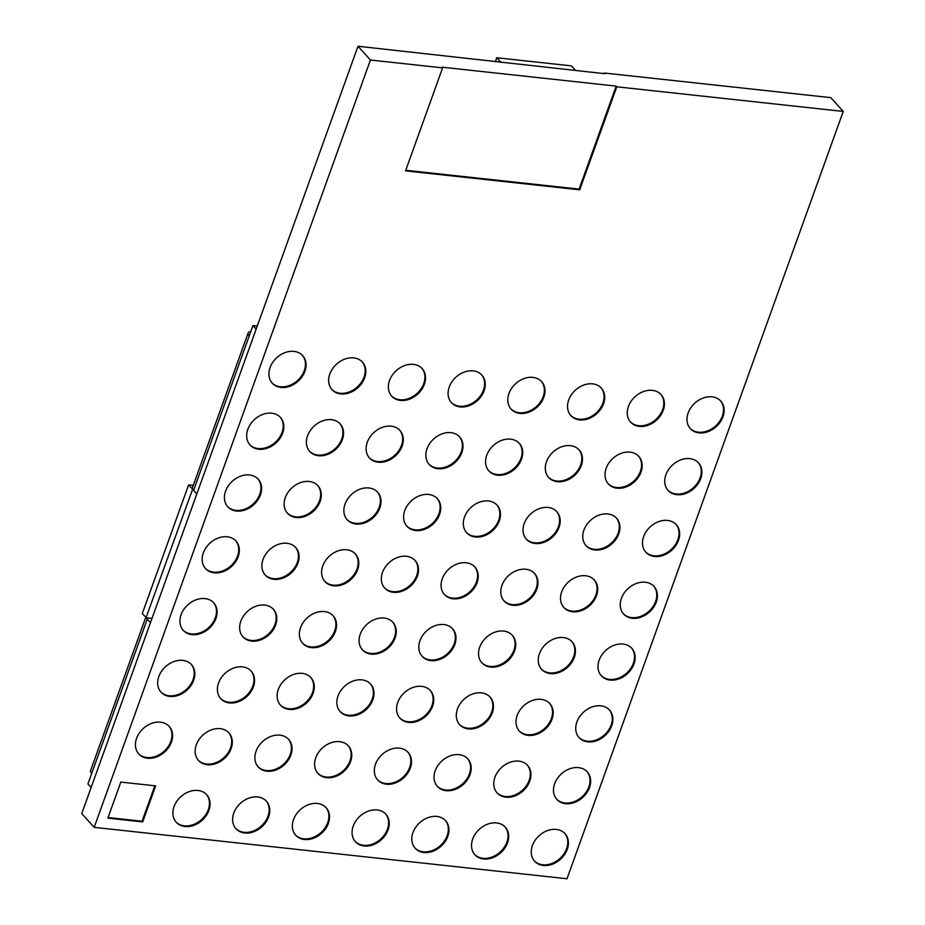 <?xml version="1.0" encoding="UTF-8"?>
<svg xmlns="http://www.w3.org/2000/svg" width="925" height="925" viewBox="0 0 925 925"><rect width="100%" height="100%" fill="white"/><g stroke="black" fill="none" stroke-linecap="round" stroke-linejoin="round"><path stroke-width="1.39" d="M532.407 845.554A20.523 15.898 137.9 0 0 534.592 861.21A20.523 15.898 137.9 0 0 552.179 864.285A20.523 15.898 137.9 0 0 567.245 849.347A20.523 15.898 137.9 0 0 565.059 833.691A20.523 15.898 137.9 0 0 547.473 830.615A20.523 15.898 137.9 0 0 532.407 845.554M534.292 860.863A20.523 15.898 137.9 0 0 551.82 863.499A20.523 15.898 137.9 0 0 566.62 848.653A20.523 15.898 137.9 0 0 564.736 833.344M472.687 839.067A20.523 15.898 137.9 0 0 474.872 854.723A20.523 15.898 137.9 0 0 492.458 857.799A20.523 15.898 137.9 0 0 507.524 842.848A20.523 15.898 137.9 0 0 505.339 827.193A20.523 15.898 137.9 0 0 487.752 824.117A20.523 15.898 137.9 0 0 472.687 839.067M474.56 854.365A20.523 15.898 137.9 0 0 492.1 857.013A20.523 15.898 137.9 0 0 506.9 842.166A20.523 15.898 137.9 0 0 505.015 826.857M412.955 832.569A20.523 15.898 137.9 0 0 415.14 848.225A20.523 15.898 137.9 0 0 432.727 851.301A20.523 15.898 137.9 0 0 447.792 836.362A20.523 15.898 137.9 0 0 445.607 820.706A20.523 15.898 137.9 0 0 428.021 817.631A20.523 15.898 137.9 0 0 412.955 832.569M414.839 847.878A20.523 15.898 137.9 0 0 432.38 850.514A20.523 15.898 137.9 0 0 447.18 835.668A20.523 15.898 137.9 0 0 445.295 820.359M353.234 826.083A20.523 15.898 137.9 0 0 355.42 841.738A20.523 15.898 137.9 0 0 373.006 844.814A20.523 15.898 137.9 0 0 388.072 829.864A20.523 15.898 137.9 0 0 385.887 814.208A20.523 15.898 137.9 0 0 368.3 811.132A20.523 15.898 137.9 0 0 353.234 826.083M355.119 841.38A20.523 15.898 137.9 0 0 372.648 844.028A20.523 15.898 137.9 0 0 387.448 829.182A20.523 15.898 137.9 0 0 385.563 813.873M293.514 819.585A20.523 15.898 137.9 0 0 295.699 835.24A20.523 15.898 137.9 0 0 313.286 838.316A20.523 15.898 137.9 0 0 328.352 823.377A20.523 15.898 137.9 0 0 326.167 807.722A20.523 15.898 137.9 0 0 308.58 804.646A20.523 15.898 137.9 0 0 293.514 819.585M295.387 834.893A20.523 15.898 137.9 0 0 312.928 837.53A20.523 15.898 137.9 0 0 327.728 822.683A20.523 15.898 137.9 0 0 325.843 807.375M233.782 813.098A20.523 15.898 137.9 0 0 235.979 828.754A20.523 15.898 137.9 0 0 253.554 831.829A20.523 15.898 137.9 0 0 268.62 816.879A20.523 15.898 137.9 0 0 266.435 801.223A20.523 15.898 137.9 0 0 248.848 798.148A20.523 15.898 137.9 0 0 233.782 813.098M235.667 828.395A20.523 15.898 137.9 0 0 253.207 831.032A20.523 15.898 137.9 0 0 268.007 816.197A20.523 15.898 137.9 0 0 266.123 800.888M688.142 412.966A20.523 15.898 137.9 0 0 690.339 428.622A20.523 15.898 137.9 0 0 707.914 431.697A20.523 15.898 137.9 0 0 722.98 416.759A20.523 15.898 137.9 0 0 720.795 401.103A20.523 15.898 137.9 0 0 703.208 398.028A20.523 15.898 137.9 0 0 688.142 412.966M690.027 428.275A20.523 15.898 137.9 0 0 707.567 430.911A20.523 15.898 137.9 0 0 722.367 416.065A20.523 15.898 137.9 0 0 720.482 400.768M628.422 406.48A20.523 15.898 137.9 0 0 630.607 422.135A20.523 15.898 137.9 0 0 648.194 425.211A20.523 15.898 137.9 0 0 663.26 410.261A20.523 15.898 137.9 0 0 661.074 394.605A20.523 15.898 137.9 0 0 643.488 391.529A20.523 15.898 137.9 0 0 628.422 406.48M630.307 421.777A20.523 15.898 137.9 0 0 647.847 424.425A20.523 15.898 137.9 0 0 662.635 409.578A20.523 15.898 137.9 0 0 660.762 394.27M568.702 399.982A20.523 15.898 137.9 0 0 570.887 415.637A20.523 15.898 137.9 0 0 588.473 418.713A20.523 15.898 137.9 0 0 603.539 403.774A20.523 15.898 137.9 0 0 601.354 388.118A20.523 15.898 137.9 0 0 583.768 385.043A20.523 15.898 137.9 0 0 568.702 399.982M570.586 415.29A20.523 15.898 137.9 0 0 588.115 417.927A20.523 15.898 137.9 0 0 602.915 403.08A20.523 15.898 137.9 0 0 601.03 387.783M508.97 393.495A20.523 15.898 137.9 0 0 511.167 409.151A20.523 15.898 137.9 0 0 528.742 412.226A20.523 15.898 137.9 0 0 543.819 397.276A20.523 15.898 137.9 0 0 541.622 381.62A20.523 15.898 137.9 0 0 524.047 378.545A20.523 15.898 137.9 0 0 508.97 393.495M510.854 408.792A20.523 15.898 137.9 0 0 528.395 411.44A20.523 15.898 137.9 0 0 543.195 396.594A20.523 15.898 137.9 0 0 541.31 381.285M449.249 386.997A20.523 15.898 137.9 0 0 451.435 402.653A20.523 15.898 137.9 0 0 469.021 405.728A20.523 15.898 137.9 0 0 484.087 390.789A20.523 15.898 137.9 0 0 481.902 375.134A20.523 15.898 137.9 0 0 464.315 372.058A20.523 15.898 137.9 0 0 449.249 386.997M451.134 402.306A20.523 15.898 137.9 0 0 468.674 404.942A20.523 15.898 137.9 0 0 483.463 390.096A20.523 15.898 137.9 0 0 481.59 374.787M389.529 380.51A20.523 15.898 137.9 0 0 391.714 396.166A20.523 15.898 137.9 0 0 409.301 399.242A20.523 15.898 137.9 0 0 424.367 384.291A20.523 15.898 137.9 0 0 422.182 368.636A20.523 15.898 137.9 0 0 404.595 365.56A20.523 15.898 137.9 0 0 389.529 380.51M391.414 395.808A20.523 15.898 137.9 0 0 408.942 398.455A20.523 15.898 137.9 0 0 423.743 383.609A20.523 15.898 137.9 0 0 421.858 368.3M329.809 374.012A20.523 15.898 137.9 0 0 331.994 389.668A20.523 15.898 137.9 0 0 349.581 392.743A20.523 15.898 137.9 0 0 364.647 377.805A20.523 15.898 137.9 0 0 362.461 362.149A20.523 15.898 137.9 0 0 344.875 359.073A20.523 15.898 137.9 0 0 329.809 374.012M331.682 389.321A20.523 15.898 137.9 0 0 349.222 391.957A20.523 15.898 137.9 0 0 364.022 377.111A20.523 15.898 137.9 0 0 362.137 361.802M270.077 367.526A20.523 15.898 137.9 0 0 272.262 383.181A20.523 15.898 137.9 0 0 289.849 386.257A20.523 15.898 137.9 0 0 304.915 371.307A20.523 15.898 137.9 0 0 302.729 355.651A20.523 15.898 137.9 0 0 285.143 352.575A20.523 15.898 137.9 0 0 270.077 367.526M271.962 382.823A20.523 15.898 137.9 0 0 289.502 385.471A20.523 15.898 137.9 0 0 304.302 370.624A20.523 15.898 137.9 0 0 302.417 355.316M665.896 474.768A20.523 15.898 137.9 0 0 668.081 490.423A20.523 15.898 137.9 0 0 685.668 493.499A20.523 15.898 137.9 0 0 700.734 478.56A20.523 15.898 137.9 0 0 698.548 462.905A20.523 15.898 137.9 0 0 680.962 459.817A20.523 15.898 137.9 0 0 665.896 474.768M667.781 490.077A20.523 15.898 137.9 0 0 685.321 492.713A20.523 15.898 137.9 0 0 700.109 477.867A20.523 15.898 137.9 0 0 698.236 462.558M606.176 468.27A20.523 15.898 137.9 0 0 608.361 483.925A20.523 15.898 137.9 0 0 625.947 487.012A20.523 15.898 137.9 0 0 641.013 472.062A20.523 15.898 137.9 0 0 638.828 456.407A20.523 15.898 137.9 0 0 621.242 453.331A20.523 15.898 137.9 0 0 606.176 468.27M608.06 483.578A20.523 15.898 137.9 0 0 625.589 486.215A20.523 15.898 137.9 0 0 640.389 471.368A20.523 15.898 137.9 0 0 638.504 456.071M546.455 461.783A20.523 15.898 137.9 0 0 548.641 477.439A20.523 15.898 137.9 0 0 566.227 480.514A20.523 15.898 137.9 0 0 581.293 465.564A20.523 15.898 137.9 0 0 579.096 449.908A20.523 15.898 137.9 0 0 561.521 446.833A20.523 15.898 137.9 0 0 546.455 461.783M548.328 477.092A20.523 15.898 137.9 0 0 565.869 479.728A20.523 15.898 137.9 0 0 580.669 464.882A20.523 15.898 137.9 0 0 578.784 449.573M486.723 455.285A20.523 15.898 137.9 0 0 488.909 470.941A20.523 15.898 137.9 0 0 506.495 474.028A20.523 15.898 137.9 0 0 521.561 459.078A20.523 15.898 137.9 0 0 519.376 443.422A20.523 15.898 137.9 0 0 501.789 440.346A20.523 15.898 137.9 0 0 486.723 455.285M488.608 470.594A20.523 15.898 137.9 0 0 506.148 473.23A20.523 15.898 137.9 0 0 520.948 458.384A20.523 15.898 137.9 0 0 519.064 443.087M427.003 448.798A20.523 15.898 137.9 0 0 429.188 464.454A20.523 15.898 137.9 0 0 446.775 467.53A20.523 15.898 137.9 0 0 461.841 452.579A20.523 15.898 137.9 0 0 459.656 436.924A20.523 15.898 137.9 0 0 442.069 433.848A20.523 15.898 137.9 0 0 427.003 448.798M428.888 464.107A20.523 15.898 137.9 0 0 446.417 466.743A20.523 15.898 137.9 0 0 461.217 451.897A20.523 15.898 137.9 0 0 459.332 436.588M367.283 442.3A20.523 15.898 137.9 0 0 369.468 457.956A20.523 15.898 137.9 0 0 387.055 461.032A20.523 15.898 137.9 0 0 402.121 446.093A20.523 15.898 137.9 0 0 399.935 430.437A20.523 15.898 137.9 0 0 382.349 427.362A20.523 15.898 137.9 0 0 367.283 442.3M369.156 457.609A20.523 15.898 137.9 0 0 386.696 460.245A20.523 15.898 137.9 0 0 401.496 445.399A20.523 15.898 137.9 0 0 399.612 430.102M307.551 435.814A20.523 15.898 137.9 0 0 309.748 451.469A20.523 15.898 137.9 0 0 327.323 454.545A20.523 15.898 137.9 0 0 342.389 439.595A20.523 15.898 137.9 0 0 340.203 423.939A20.523 15.898 137.9 0 0 322.617 420.863A20.523 15.898 137.9 0 0 307.551 435.814M309.436 451.123A20.523 15.898 137.9 0 0 326.976 453.759A20.523 15.898 137.9 0 0 341.776 438.913A20.523 15.898 137.9 0 0 339.891 423.604M247.831 429.316A20.523 15.898 137.9 0 0 250.016 444.971A20.523 15.898 137.9 0 0 267.603 448.047A20.523 15.898 137.9 0 0 282.668 433.108A20.523 15.898 137.9 0 0 280.483 417.453A20.523 15.898 137.9 0 0 262.897 414.377A20.523 15.898 137.9 0 0 247.831 429.316M249.715 444.624A20.523 15.898 137.9 0 0 267.244 447.261A20.523 15.898 137.9 0 0 282.044 432.414A20.523 15.898 137.9 0 0 280.171 417.117M643.65 536.569A20.523 15.898 137.9 0 0 645.835 552.225A20.523 15.898 137.9 0 0 663.422 555.301A20.523 15.898 137.9 0 0 678.487 540.35A20.523 15.898 137.9 0 0 676.302 524.695A20.523 15.898 137.9 0 0 658.716 521.619A20.523 15.898 137.9 0 0 643.65 536.569M645.534 551.867A20.523 15.898 137.9 0 0 663.063 554.514A20.523 15.898 137.9 0 0 677.863 539.668A20.523 15.898 137.9 0 0 675.978 524.359M583.929 530.071A20.523 15.898 137.9 0 0 586.115 545.727A20.523 15.898 137.9 0 0 603.701 548.803A20.523 15.898 137.9 0 0 618.767 533.864A20.523 15.898 137.9 0 0 616.582 518.208A20.523 15.898 137.9 0 0 598.995 515.132A20.523 15.898 137.9 0 0 583.929 530.071M585.803 545.38A20.523 15.898 137.9 0 0 603.343 548.016A20.523 15.898 137.9 0 0 618.143 533.17A20.523 15.898 137.9 0 0 616.258 517.861M524.197 523.585A20.523 15.898 137.9 0 0 526.383 539.24A20.523 15.898 137.9 0 0 543.969 542.316A20.523 15.898 137.9 0 0 559.035 527.366A20.523 15.898 137.9 0 0 556.85 511.71A20.523 15.898 137.9 0 0 539.263 508.634A20.523 15.898 137.9 0 0 524.197 523.585M526.082 538.882A20.523 15.898 137.9 0 0 543.623 541.53A20.523 15.898 137.9 0 0 558.423 526.683A20.523 15.898 137.9 0 0 556.538 511.375M464.477 517.087A20.523 15.898 137.9 0 0 466.663 532.742A20.523 15.898 137.9 0 0 484.249 535.818A20.523 15.898 137.9 0 0 499.315 520.879A20.523 15.898 137.9 0 0 497.13 505.223A20.523 15.898 137.9 0 0 479.543 502.148A20.523 15.898 137.9 0 0 464.477 517.087M466.362 532.395A20.523 15.898 137.9 0 0 483.891 535.032A20.523 15.898 137.9 0 0 498.691 520.185A20.523 15.898 137.9 0 0 496.817 504.877M404.757 510.6A20.523 15.898 137.9 0 0 406.942 526.256A20.523 15.898 137.9 0 0 424.529 529.331A20.523 15.898 137.9 0 0 439.595 514.381A20.523 15.898 137.9 0 0 437.409 498.725A20.523 15.898 137.9 0 0 419.823 495.65A20.523 15.898 137.9 0 0 404.757 510.6M406.642 525.897A20.523 15.898 137.9 0 0 424.17 528.533A20.523 15.898 137.9 0 0 438.97 513.699A20.523 15.898 137.9 0 0 437.086 498.39M345.025 504.102A20.523 15.898 137.9 0 0 347.222 519.757A20.523 15.898 137.9 0 0 364.797 522.833A20.523 15.898 137.9 0 0 379.874 507.894A20.523 15.898 137.9 0 0 377.678 492.239A20.523 15.898 137.9 0 0 360.103 489.152A20.523 15.898 137.9 0 0 345.025 504.102M346.91 519.411A20.523 15.898 137.9 0 0 364.45 522.047A20.523 15.898 137.9 0 0 379.25 507.201A20.523 15.898 137.9 0 0 377.365 491.892M285.305 497.615A20.523 15.898 137.9 0 0 287.49 513.271A20.523 15.898 137.9 0 0 305.077 516.347A20.523 15.898 137.9 0 0 320.142 501.396A20.523 15.898 137.9 0 0 317.957 485.741A20.523 15.898 137.9 0 0 300.371 482.665A20.523 15.898 137.9 0 0 285.305 497.615M287.189 512.913A20.523 15.898 137.9 0 0 304.73 515.549A20.523 15.898 137.9 0 0 319.518 500.714A20.523 15.898 137.9 0 0 317.645 485.405M225.584 491.117A20.523 15.898 137.9 0 0 227.77 506.773A20.523 15.898 137.9 0 0 245.356 509.848A20.523 15.898 137.9 0 0 260.422 494.91A20.523 15.898 137.9 0 0 258.237 479.254A20.523 15.898 137.9 0 0 240.65 476.167A20.523 15.898 137.9 0 0 225.584 491.117M227.469 506.426A20.523 15.898 137.9 0 0 244.998 509.062A20.523 15.898 137.9 0 0 259.798 494.216A20.523 15.898 137.9 0 0 257.913 478.907M621.403 598.359A20.523 15.898 137.9 0 0 623.589 614.015A20.523 15.898 137.9 0 0 641.175 617.091A20.523 15.898 137.9 0 0 656.241 602.152A20.523 15.898 137.9 0 0 654.056 586.496A20.523 15.898 137.9 0 0 636.469 583.421A20.523 15.898 137.9 0 0 621.403 598.359M623.288 613.668A20.523 15.898 137.9 0 0 640.817 616.304A20.523 15.898 137.9 0 0 655.617 601.458A20.523 15.898 137.9 0 0 653.732 586.161M561.672 591.873A20.523 15.898 137.9 0 0 563.868 607.528A20.523 15.898 137.9 0 0 581.443 610.604A20.523 15.898 137.9 0 0 596.521 595.654A20.523 15.898 137.9 0 0 594.324 579.998A20.523 15.898 137.9 0 0 576.749 576.923A20.523 15.898 137.9 0 0 561.672 591.873M563.556 607.182A20.523 15.898 137.9 0 0 581.097 609.818A20.523 15.898 137.9 0 0 595.897 594.972A20.523 15.898 137.9 0 0 594.012 579.663M501.951 585.375A20.523 15.898 137.9 0 0 504.137 601.03A20.523 15.898 137.9 0 0 521.723 604.106A20.523 15.898 137.9 0 0 536.789 589.167A20.523 15.898 137.9 0 0 534.604 573.512A20.523 15.898 137.9 0 0 517.017 570.436A20.523 15.898 137.9 0 0 501.951 585.375M503.836 600.683A20.523 15.898 137.9 0 0 521.376 603.32A20.523 15.898 137.9 0 0 536.165 588.473A20.523 15.898 137.9 0 0 534.292 573.176M442.231 578.888A20.523 15.898 137.9 0 0 444.416 594.544A20.523 15.898 137.9 0 0 462.003 597.619A20.523 15.898 137.9 0 0 477.069 582.669A20.523 15.898 137.9 0 0 474.883 567.013A20.523 15.898 137.9 0 0 457.297 563.938A20.523 15.898 137.9 0 0 442.231 578.888M444.116 594.197A20.523 15.898 137.9 0 0 461.644 596.833A20.523 15.898 137.9 0 0 476.444 581.987A20.523 15.898 137.9 0 0 474.56 566.678M382.511 572.39A20.523 15.898 137.9 0 0 384.696 588.046A20.523 15.898 137.9 0 0 402.283 591.121A20.523 15.898 137.9 0 0 417.348 576.183A20.523 15.898 137.9 0 0 415.152 560.527A20.523 15.898 137.9 0 0 397.577 557.451A20.523 15.898 137.9 0 0 382.511 572.39M384.384 587.699A20.523 15.898 137.9 0 0 401.924 590.335A20.523 15.898 137.9 0 0 416.724 575.489A20.523 15.898 137.9 0 0 414.839 560.192M322.779 565.903A20.523 15.898 137.9 0 0 324.964 581.559A20.523 15.898 137.9 0 0 342.551 584.635A20.523 15.898 137.9 0 0 357.617 569.684A20.523 15.898 137.9 0 0 355.431 554.029A20.523 15.898 137.9 0 0 337.845 550.953A20.523 15.898 137.9 0 0 322.779 565.903M324.663 581.201A20.523 15.898 137.9 0 0 342.204 583.848A20.523 15.898 137.9 0 0 357.004 569.002A20.523 15.898 137.9 0 0 355.119 553.693M263.058 559.405A20.523 15.898 137.9 0 0 265.244 575.061A20.523 15.898 137.9 0 0 282.83 578.137A20.523 15.898 137.9 0 0 297.896 563.198A20.523 15.898 137.9 0 0 295.711 547.542A20.523 15.898 137.9 0 0 278.124 544.467A20.523 15.898 137.9 0 0 263.058 559.405M264.943 574.714A20.523 15.898 137.9 0 0 282.472 577.35A20.523 15.898 137.9 0 0 297.272 562.504A20.523 15.898 137.9 0 0 295.387 547.195M203.338 552.919A20.523 15.898 137.9 0 0 205.523 568.574A20.523 15.898 137.9 0 0 223.11 571.65A20.523 15.898 137.9 0 0 238.176 556.7A20.523 15.898 137.9 0 0 235.991 541.044A20.523 15.898 137.9 0 0 218.404 537.968A20.523 15.898 137.9 0 0 203.338 552.919M205.211 568.216A20.523 15.898 137.9 0 0 222.752 570.864A20.523 15.898 137.9 0 0 237.552 556.018A20.523 15.898 137.9 0 0 235.667 540.709M599.157 660.161A20.523 15.898 137.9 0 0 601.343 675.817A20.523 15.898 137.9 0 0 618.929 678.892A20.523 15.898 137.9 0 0 633.995 663.953A20.523 15.898 137.9 0 0 631.798 648.298A20.523 15.898 137.9 0 0 614.223 645.222A20.523 15.898 137.9 0 0 599.157 660.161M601.03 675.47A20.523 15.898 137.9 0 0 618.571 678.106A20.523 15.898 137.9 0 0 633.371 663.26A20.523 15.898 137.9 0 0 631.486 647.951M539.425 653.674A20.523 15.898 137.9 0 0 541.611 669.33A20.523 15.898 137.9 0 0 559.197 672.406A20.523 15.898 137.9 0 0 574.263 657.455A20.523 15.898 137.9 0 0 572.078 641.8A20.523 15.898 137.9 0 0 554.491 638.724A20.523 15.898 137.9 0 0 539.425 653.674M541.31 668.972A20.523 15.898 137.9 0 0 558.85 671.608A20.523 15.898 137.9 0 0 573.639 656.773A20.523 15.898 137.9 0 0 571.766 641.464M479.705 647.176A20.523 15.898 137.9 0 0 481.89 662.832A20.523 15.898 137.9 0 0 499.477 665.907A20.523 15.898 137.9 0 0 514.543 650.969A20.523 15.898 137.9 0 0 512.357 635.313A20.523 15.898 137.9 0 0 494.771 632.226A20.523 15.898 137.9 0 0 479.705 647.176M481.59 662.485A20.523 15.898 137.9 0 0 499.118 665.121A20.523 15.898 137.9 0 0 513.918 650.275A20.523 15.898 137.9 0 0 512.034 634.966M419.985 640.69A20.523 15.898 137.9 0 0 422.17 656.345A20.523 15.898 137.9 0 0 439.757 659.421A20.523 15.898 137.9 0 0 454.822 644.471A20.523 15.898 137.9 0 0 452.637 628.815A20.523 15.898 137.9 0 0 435.051 625.739A20.523 15.898 137.9 0 0 419.985 640.69M421.858 655.987A20.523 15.898 137.9 0 0 439.398 658.623A20.523 15.898 137.9 0 0 454.198 643.788A20.523 15.898 137.9 0 0 452.313 628.48M360.253 634.192A20.523 15.898 137.9 0 0 362.438 649.847A20.523 15.898 137.9 0 0 380.025 652.923A20.523 15.898 137.9 0 0 395.091 637.984A20.523 15.898 137.9 0 0 392.905 622.328A20.523 15.898 137.9 0 0 375.319 619.241A20.523 15.898 137.9 0 0 360.253 634.192M362.137 649.5A20.523 15.898 137.9 0 0 379.678 652.137A20.523 15.898 137.9 0 0 394.478 637.29A20.523 15.898 137.9 0 0 392.593 621.982M300.533 627.693A20.523 15.898 137.9 0 0 302.718 643.349A20.523 15.898 137.9 0 0 320.304 646.436A20.523 15.898 137.9 0 0 335.37 631.486A20.523 15.898 137.9 0 0 333.185 615.83A20.523 15.898 137.9 0 0 315.598 612.755A20.523 15.898 137.9 0 0 300.533 627.693M302.417 643.002A20.523 15.898 137.9 0 0 319.946 645.638A20.523 15.898 137.9 0 0 334.746 630.792A20.523 15.898 137.9 0 0 332.861 615.495M240.812 621.207A20.523 15.898 137.9 0 0 242.998 636.862A20.523 15.898 137.9 0 0 260.584 639.938A20.523 15.898 137.9 0 0 275.65 624.988A20.523 15.898 137.9 0 0 273.465 609.332A20.523 15.898 137.9 0 0 255.878 606.257A20.523 15.898 137.9 0 0 240.812 621.207M242.697 636.516A20.523 15.898 137.9 0 0 260.226 639.152A20.523 15.898 137.9 0 0 275.026 624.306A20.523 15.898 137.9 0 0 273.141 608.997M181.08 614.709A20.523 15.898 137.9 0 0 183.277 630.364A20.523 15.898 137.9 0 0 200.852 633.44A20.523 15.898 137.9 0 0 215.93 618.501A20.523 15.898 137.9 0 0 213.733 602.846A20.523 15.898 137.9 0 0 196.158 599.77A20.523 15.898 137.9 0 0 181.08 614.709M182.965 630.018A20.523 15.898 137.9 0 0 200.505 632.654A20.523 15.898 137.9 0 0 215.305 617.808A20.523 15.898 137.9 0 0 213.421 602.51M576.899 721.962A20.523 15.898 137.9 0 0 579.085 737.618A20.523 15.898 137.9 0 0 596.671 740.694A20.523 15.898 137.9 0 0 611.737 725.743A20.523 15.898 137.9 0 0 609.552 710.088A20.523 15.898 137.9 0 0 591.965 707.012A20.523 15.898 137.9 0 0 576.899 721.962M578.784 737.271A20.523 15.898 137.9 0 0 596.324 739.907A20.523 15.898 137.9 0 0 611.124 725.061A20.523 15.898 137.9 0 0 609.24 709.753M517.179 715.464A20.523 15.898 137.9 0 0 519.364 731.12A20.523 15.898 137.9 0 0 536.951 734.196A20.523 15.898 137.9 0 0 552.017 719.257A20.523 15.898 137.9 0 0 549.832 703.601A20.523 15.898 137.9 0 0 532.245 700.526A20.523 15.898 137.9 0 0 517.179 715.464M519.064 730.773A20.523 15.898 137.9 0 0 536.592 733.409A20.523 15.898 137.9 0 0 551.393 718.563A20.523 15.898 137.9 0 0 549.508 703.266M457.459 708.978A20.523 15.898 137.9 0 0 459.644 724.633A20.523 15.898 137.9 0 0 477.231 727.709A20.523 15.898 137.9 0 0 492.297 712.759A20.523 15.898 137.9 0 0 490.111 697.103A20.523 15.898 137.9 0 0 472.525 694.028A20.523 15.898 137.9 0 0 457.459 708.978M459.343 724.275A20.523 15.898 137.9 0 0 476.872 726.923A20.523 15.898 137.9 0 0 491.672 712.077A20.523 15.898 137.9 0 0 489.788 696.768M397.727 702.48A20.523 15.898 137.9 0 0 399.924 718.135A20.523 15.898 137.9 0 0 417.499 721.211A20.523 15.898 137.9 0 0 432.565 706.272A20.523 15.898 137.9 0 0 430.379 690.617A20.523 15.898 137.9 0 0 412.804 687.541A20.523 15.898 137.9 0 0 397.727 702.48M399.612 717.788A20.523 15.898 137.9 0 0 417.152 720.425A20.523 15.898 137.9 0 0 431.952 705.578A20.523 15.898 137.9 0 0 430.067 690.27M338.007 695.993A20.523 15.898 137.9 0 0 340.192 711.649A20.523 15.898 137.9 0 0 357.778 714.724A20.523 15.898 137.9 0 0 372.844 699.774A20.523 15.898 137.9 0 0 370.659 684.118A20.523 15.898 137.9 0 0 353.072 681.043A20.523 15.898 137.9 0 0 338.007 695.993M339.891 711.29A20.523 15.898 137.9 0 0 357.432 713.938A20.523 15.898 137.9 0 0 372.22 699.092A20.523 15.898 137.9 0 0 370.347 683.783M278.286 689.495A20.523 15.898 137.9 0 0 280.472 705.151A20.523 15.898 137.9 0 0 298.058 708.226A20.523 15.898 137.9 0 0 313.124 693.288A20.523 15.898 137.9 0 0 310.939 677.632A20.523 15.898 137.9 0 0 293.352 674.556A20.523 15.898 137.9 0 0 278.286 689.495M280.171 704.804A20.523 15.898 137.9 0 0 297.7 707.44A20.523 15.898 137.9 0 0 312.5 692.594A20.523 15.898 137.9 0 0 310.615 677.285M218.566 683.008A20.523 15.898 137.9 0 0 220.751 698.664A20.523 15.898 137.9 0 0 238.326 701.74A20.523 15.898 137.9 0 0 253.404 686.789A20.523 15.898 137.9 0 0 251.207 671.134A20.523 15.898 137.9 0 0 233.632 668.058A20.523 15.898 137.9 0 0 218.566 683.008M220.439 698.306A20.523 15.898 137.9 0 0 237.979 700.953A20.523 15.898 137.9 0 0 252.779 686.107A20.523 15.898 137.9 0 0 250.895 670.798M158.834 676.51A20.523 15.898 137.9 0 0 161.019 692.166A20.523 15.898 137.9 0 0 178.606 695.242A20.523 15.898 137.9 0 0 193.672 680.303A20.523 15.898 137.9 0 0 191.487 664.647A20.523 15.898 137.9 0 0 173.9 661.572A20.523 15.898 137.9 0 0 158.834 676.51M160.719 691.819A20.523 15.898 137.9 0 0 178.259 694.455A20.523 15.898 137.9 0 0 193.048 679.609A20.523 15.898 137.9 0 0 191.174 664.3M554.653 783.753A20.523 15.898 137.9 0 0 556.838 799.408A20.523 15.898 137.9 0 0 574.425 802.495A20.523 15.898 137.9 0 0 589.491 787.545A20.523 15.898 137.9 0 0 587.306 771.889A20.523 15.898 137.9 0 0 569.719 768.814A20.523 15.898 137.9 0 0 554.653 783.753M556.538 799.061A20.523 15.898 137.9 0 0 574.078 801.697A20.523 15.898 137.9 0 0 588.867 786.851A20.523 15.898 137.9 0 0 586.993 771.554M494.933 777.266A20.523 15.898 137.9 0 0 497.118 792.922A20.523 15.898 137.9 0 0 514.705 795.997A20.523 15.898 137.9 0 0 529.771 781.058A20.523 15.898 137.9 0 0 527.585 765.403A20.523 15.898 137.9 0 0 509.999 762.316A20.523 15.898 137.9 0 0 494.933 777.266M496.817 792.575A20.523 15.898 137.9 0 0 514.346 795.211A20.523 15.898 137.9 0 0 529.146 780.365A20.523 15.898 137.9 0 0 527.262 765.056M435.201 770.768A20.523 15.898 137.9 0 0 437.398 786.423A20.523 15.898 137.9 0 0 454.973 789.511A20.523 15.898 137.9 0 0 470.05 774.56A20.523 15.898 137.9 0 0 467.853 758.905A20.523 15.898 137.9 0 0 450.278 755.829A20.523 15.898 137.9 0 0 435.201 770.768M437.086 786.077A20.523 15.898 137.9 0 0 454.626 788.713A20.523 15.898 137.9 0 0 469.426 773.867A20.523 15.898 137.9 0 0 467.541 758.569M375.481 764.281A20.523 15.898 137.9 0 0 377.666 779.937A20.523 15.898 137.9 0 0 395.252 783.013A20.523 15.898 137.9 0 0 410.318 768.062A20.523 15.898 137.9 0 0 408.133 752.407A20.523 15.898 137.9 0 0 390.547 749.331A20.523 15.898 137.9 0 0 375.481 764.281M377.365 779.59A20.523 15.898 137.9 0 0 394.906 782.226A20.523 15.898 137.9 0 0 409.694 767.38A20.523 15.898 137.9 0 0 407.821 752.071M315.76 757.783A20.523 15.898 137.9 0 0 317.946 773.439A20.523 15.898 137.9 0 0 335.532 776.514A20.523 15.898 137.9 0 0 350.598 761.576A20.523 15.898 137.9 0 0 348.413 745.92A20.523 15.898 137.9 0 0 330.826 742.844A20.523 15.898 137.9 0 0 315.76 757.783M317.645 773.092A20.523 15.898 137.9 0 0 335.174 775.728A20.523 15.898 137.9 0 0 349.974 760.882A20.523 15.898 137.9 0 0 348.089 745.585M256.04 751.297A20.523 15.898 137.9 0 0 258.225 766.952A20.523 15.898 137.9 0 0 275.812 770.028A20.523 15.898 137.9 0 0 290.878 755.077A20.523 15.898 137.9 0 0 288.692 739.422A20.523 15.898 137.9 0 0 271.106 736.346A20.523 15.898 137.9 0 0 256.04 751.297M257.913 766.605A20.523 15.898 137.9 0 0 275.453 769.242A20.523 15.898 137.9 0 0 290.253 754.395A20.523 15.898 137.9 0 0 288.369 739.087M196.308 744.798A20.523 15.898 137.9 0 0 198.493 760.454A20.523 15.898 137.9 0 0 216.08 763.53A20.523 15.898 137.9 0 0 231.146 748.591A20.523 15.898 137.9 0 0 228.961 732.935A20.523 15.898 137.9 0 0 211.374 729.86A20.523 15.898 137.9 0 0 196.308 744.798M198.193 760.107A20.523 15.898 137.9 0 0 215.733 762.743A20.523 15.898 137.9 0 0 230.533 747.897A20.523 15.898 137.9 0 0 228.648 732.6M174.062 806.6A20.523 15.898 137.9 0 0 176.247 822.256A20.523 15.898 137.9 0 0 193.834 825.331A20.523 15.898 137.9 0 0 208.9 810.393A20.523 15.898 137.9 0 0 206.714 794.737A20.523 15.898 137.9 0 0 189.128 791.65A20.523 15.898 137.9 0 0 174.062 806.6M175.947 821.909A20.523 15.898 137.9 0 0 193.487 824.545A20.523 15.898 137.9 0 0 208.275 809.699A20.523 15.898 137.9 0 0 206.402 794.39M136.588 738.312A20.523 15.898 137.9 0 0 138.773 753.968A20.523 15.898 137.9 0 0 156.36 757.043A20.523 15.898 137.9 0 0 171.426 742.093A20.523 15.898 137.9 0 0 169.24 726.437A20.523 15.898 137.9 0 0 151.654 723.362A20.523 15.898 137.9 0 0 136.588 738.312M138.472 753.609A20.523 15.898 137.9 0 0 156.001 756.257A20.523 15.898 137.9 0 0 170.801 741.411A20.523 15.898 137.9 0 0 168.917 726.102M94.188 827.355L81.747 813.572L357.998 46.25L604.985 73.722L604.36 73.029L830.812 97.645L843.253 111.428L567.002 878.75L94.188 827.355L370.439 60.021L442.613 67.872L405.532 170.871L579.721 189.798L616.802 86.8L843.253 111.428M357.998 46.25L370.439 60.021M405.74 170.269L579.096 189.116L616.177 86.118L441.988 67.178L442.613 67.872M616.177 86.118L616.802 86.8M604.36 73.029L604.141 73.63M107.855 818.128L142.693 821.92L155.666 785.868L120.828 782.087L107.855 818.128M495.303 61.802L496.76 57.755L500.968 62.414M496.76 57.755L571.407 65.872L575.616 70.531M108.063 817.538L142.068 821.227L142.693 821.92M142.068 821.227L154.833 785.776M579.096 189.116L579.721 189.798M152.012 618.397L146.335 617.773A11.736 4.22 19.8 0 0 147.26 619.114L150.474 622.675M196.828 493.927L193.614 490.366A11.736 4.22 -160.2 0 1 192.677 489.024A11.736 4.22 -160.2 0 1 192.527 487.475L248.143 332.988A11.736 4.22 19.8 0 0 249.23 335.879L252.941 325.577L256.156 329.138M145.734 617.438L90.557 770.722A11.736 4.22 19.8 0 0 91.633 773.612L147.26 619.114M91.147 787.476L87.933 783.914L91.633 773.612M146.335 617.773L142.277 613.61L188.631 484.862L193.29 485.371M146.011 617.738L192.677 489.024M250.825 331.451A11.736 4.22 19.8 0 0 248.143 332.988M257.266 326.051L252.941 325.577M192.365 488.99L188.631 484.862M193.614 490.366L249.23 335.879"/></g></svg>

